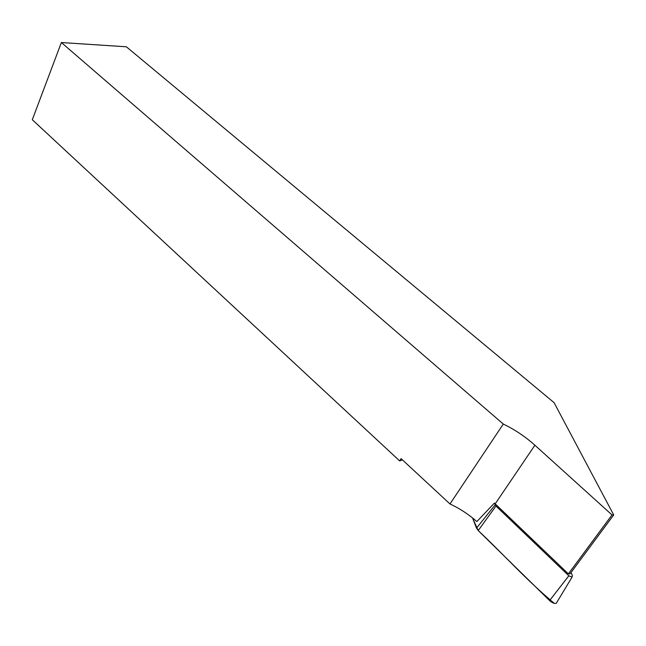 <?xml version="1.0" encoding="UTF-8"?>
<svg xmlns="http://www.w3.org/2000/svg" width="646" height="646" viewBox="0 0 646 646"><rect width="100%" height="100%" fill="white"/><g stroke="black" fill="none" stroke-linecap="round" stroke-linejoin="round"><path stroke-width="0.97" d="M503.291 424.051L61.362 42.531L126.374 46.795L554.082 402.66L613.7 514.919L570.079 573.793L568.383 573.866L612.012 514.927L534.896 445.231L495.191 503.856L494.384 503.089L476.869 521.564C468.6 514.313 459.645 508.45 449.979 503.961L503.291 424.051C514.773 429.582 525.303 436.639 534.896 445.231M402.385 459.847L399.68 460.929L401.093 458.644L449.979 503.961M495.191 503.856L568.383 573.866M612.012 514.927L613.7 514.919M61.362 42.531L32.3 119.736L399.68 460.929M494.384 503.089L495.975 506.036L568.843 575.796L572.033 577.136L572.437 575.634L571.007 572.542M557.506 601.281L556.246 603.356C554.252 603.703 552.039 602.775 549.601 600.578L478.218 530.568L476.506 528.129L472.525 517.922L478.226 530.576C502.725 553.477 526.611 580.342 554.252 603.316M495.975 506.036L478.218 530.568M549.601 600.578L568.843 575.796M476.506 528.129L495.127 504.881M572.033 577.136L556.246 603.356"/></g></svg>
